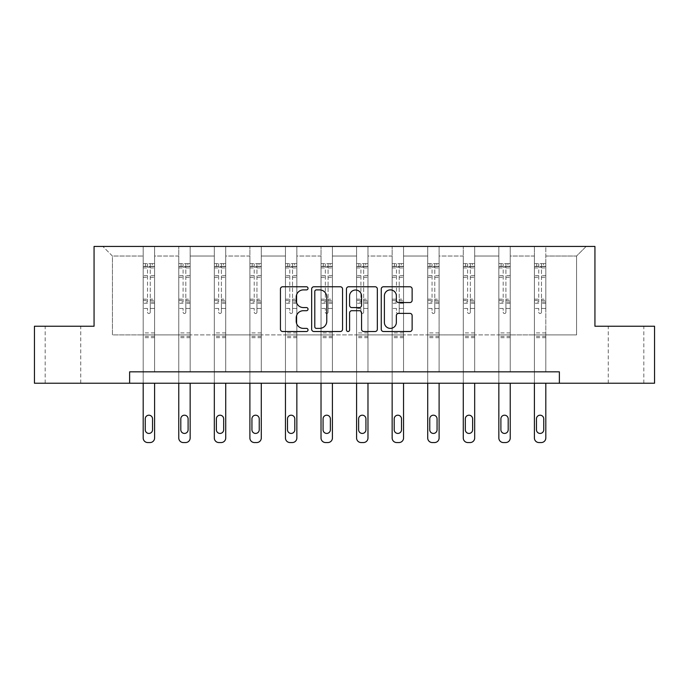 <?xml version="1.0" encoding="UTF-8"?>
<svg xmlns="http://www.w3.org/2000/svg" width="689" height="689" viewBox="0 0 689 689"><rect width="100%" height="100%" fill="white"/><g stroke="black" fill="none" stroke-linecap="round" stroke-linejoin="round"><path stroke-width="0.52" stroke-dasharray="3.44 2.58" d="M308.026 288.329A1.567 1.567 0 0 0 306.459 286.762L282.679 286.762A2.239 2.239 0 0 0 280.44 289.001L280.44 329.282A2.239 2.239 0 0 0 282.679 331.521L306.459 331.521A1.567 1.567 0 0 0 308.026 329.953A1.567 1.567 0 0 0 306.459 328.386L303.384 328.386A7.157 7.157 0 0 1 296.218 321.22L296.218 317.87A7.157 7.157 0 0 1 303.384 310.705L306.459 310.705A1.567 1.567 0 0 0 308.026 309.137A1.567 1.567 0 0 0 306.459 307.578L303.384 307.578A7.157 7.157 0 0 1 296.218 300.413L296.218 297.054A7.157 7.157 0 0 1 303.384 289.897L306.459 289.897A1.567 1.567 0 0 0 308.026 288.329M626.051 326.241L608.266 326.241L626.051 326.241M626.051 383.23L608.266 383.23L626.051 383.23M62.949 326.241L45.164 326.241L62.949 326.241M62.949 383.23L45.164 383.23L62.949 383.23M654.55 326.241L654.55 383.23L34.45 383.23L34.45 326.241L94.066 326.241L94.066 246.447L594.934 246.447L594.934 326.241L654.55 326.241M545.809 334.906L545.809 256.024L576.581 256.024L586.158 246.447L545.809 246.447L586.158 246.447L576.581 256.024L545.809 256.024L545.809 246.447L545.809 371.836L534.406 371.836L545.809 371.836L534.406 371.836L545.809 371.836L545.809 246.447L510.239 246.447L545.809 246.447L545.809 334.906L576.581 334.906L576.581 256.024L576.581 334.906L545.809 334.906L545.809 371.836L545.809 334.906L510.239 334.906L534.406 334.906L534.406 256.024L534.406 334.906L545.809 334.906M498.845 246.447L510.239 246.447L510.239 371.836L498.845 371.836L510.239 371.836L498.845 371.836L510.239 371.836L510.239 246.447L474.678 246.447L498.845 246.447L498.845 371.836L498.845 246.447L498.845 334.906L474.678 334.906L498.845 334.906L498.845 256.024L474.678 256.024L474.678 334.906L474.678 246.447L474.678 371.836L463.275 371.836L474.678 371.836L463.275 371.836L474.678 371.836L474.678 246.447L439.108 246.447L474.678 246.447L474.678 256.024L498.845 256.024L498.845 246.447M427.714 246.447L439.108 246.447L439.108 371.836L427.714 371.836L439.108 371.836L427.714 371.836L439.108 371.836L439.108 246.447L403.547 246.447L427.714 246.447L427.714 371.836L427.714 246.447L427.714 334.906L403.547 334.906L427.714 334.906L427.714 256.024L403.547 256.024L403.547 334.906L403.547 246.447L403.547 371.836L392.144 371.836L403.547 371.836L392.144 371.836L403.547 371.836L403.547 246.447L367.978 246.447L403.547 246.447L403.547 256.024L427.714 256.024L427.714 246.447M356.583 246.447L367.978 246.447L367.978 371.836L356.583 371.836L367.978 371.836L356.583 371.836L367.978 371.836L367.978 246.447L332.417 246.447L356.583 246.447L356.583 371.836L356.583 246.447L356.583 334.906L332.417 334.906L356.583 334.906L356.583 256.024L332.417 256.024L332.417 334.906L332.417 246.447L332.417 371.836L321.022 371.836L332.417 371.836L321.022 371.836L332.417 371.836L332.417 246.447L296.856 246.447L332.417 246.447L332.417 256.024L356.583 256.024L356.583 246.447M285.453 246.447L296.856 246.447L296.856 371.836L285.453 371.836L296.856 371.836L285.453 371.836L296.856 371.836L296.856 246.447L261.286 246.447L285.453 246.447L285.453 371.836L285.453 246.447L285.453 334.906L261.286 334.906L285.453 334.906L285.453 256.024L261.286 256.024L261.286 334.906L261.286 246.447L261.286 371.836L249.892 371.836L261.286 371.836L249.892 371.836L261.286 371.836L261.286 246.447L225.725 246.447L261.286 246.447L261.286 256.024L285.453 256.024L285.453 246.447M214.322 246.447L225.725 246.447L225.725 371.836L214.322 371.836L225.725 371.836L214.322 371.836L225.725 371.836L225.725 246.447L190.155 246.447L214.322 246.447L214.322 371.836L214.322 246.447L214.322 334.906L190.155 334.906L214.322 334.906L214.322 256.024L190.155 256.024L190.155 334.906L190.155 246.447L190.155 371.836L178.761 371.836L190.155 371.836L178.761 371.836L190.155 371.836L190.155 246.447L154.594 246.447L190.155 246.447L190.155 256.024L214.322 256.024L214.322 246.447M143.191 246.447L154.594 246.447L154.594 371.836L143.191 371.836L154.594 371.836L143.191 371.836L154.594 371.836L154.594 246.447L102.842 246.447L143.191 246.447L143.191 371.836L143.191 246.447L143.191 334.906L112.419 334.906L112.419 256.024L143.191 256.024L112.419 256.024L102.842 246.447L112.419 256.024L112.419 334.906L143.191 334.906L143.191 246.447M129.627 383.23L129.627 371.836L129.627 383.23L129.627 371.836L559.373 371.836L129.627 371.836L559.373 371.836L559.373 383.23M534.406 256.024L510.239 256.024L510.239 334.906L510.239 246.447L510.239 256.024L534.406 256.024L534.406 246.447L534.406 371.836L534.406 256.024M463.275 256.024L463.275 334.906L439.108 334.906L463.275 334.906L463.275 256.024L439.108 256.024L439.108 334.906L439.108 246.447L439.108 256.024L463.275 256.024L463.275 246.447L463.275 371.836L463.275 256.024M392.144 256.024L392.144 334.906L367.978 334.906L392.144 334.906L392.144 256.024L367.978 256.024L367.978 334.906L367.978 246.447L367.978 256.024L392.144 256.024L392.144 246.447L392.144 371.836L392.144 256.024M321.022 256.024L321.022 334.906L296.856 334.906L321.022 334.906L321.022 256.024L296.856 256.024L296.856 334.906L296.856 246.447L296.856 256.024L321.022 256.024L321.022 246.447L321.022 371.836L321.022 256.024M249.892 256.024L249.892 334.906L225.725 334.906L249.892 334.906L249.892 256.024L225.725 256.024L225.725 334.906L225.725 246.447L225.725 256.024L249.892 256.024L249.892 246.447L249.892 371.836L249.892 256.024M178.761 256.024L178.761 334.906L154.594 334.906L178.761 334.906L178.761 256.024L154.594 256.024L154.594 334.906L154.594 246.447L154.594 256.024L178.761 256.024L178.761 246.447L178.761 371.836L178.761 256.024M498.845 334.906L510.239 334.906L510.239 371.836L510.239 334.906L498.845 334.906L498.845 371.836L498.845 334.906M463.275 334.906L474.678 334.906L474.678 371.836L474.678 334.906L463.275 334.906L463.275 371.836L463.275 334.906M427.714 334.906L439.108 334.906L439.108 371.836L439.108 334.906L427.714 334.906L427.714 371.836L427.714 334.906M392.144 334.906L403.547 334.906L403.547 371.836L403.547 334.906L392.144 334.906L392.144 371.836L392.144 334.906M356.583 334.906L367.978 334.906L367.978 371.836L367.978 334.906L356.583 334.906L356.583 371.836L356.583 334.906M321.022 334.906L332.417 334.906L332.417 371.836L332.417 334.906L321.022 334.906L321.022 371.836L321.022 334.906M285.453 334.906L296.856 334.906L296.856 371.836L296.856 334.906L285.453 334.906L285.453 371.836L285.453 334.906M249.892 334.906L261.286 334.906L261.286 371.836L261.286 334.906L249.892 334.906L249.892 371.836L249.892 334.906M214.322 334.906L225.725 334.906L225.725 371.836L225.725 334.906L214.322 334.906L214.322 371.836L214.322 334.906M178.761 334.906L190.155 334.906L190.155 371.836L190.155 334.906L178.761 334.906L178.761 371.836L178.761 334.906M143.191 334.906L154.594 334.906L154.594 371.836L154.594 334.906L143.191 334.906L143.191 371.836L143.191 334.906M534.406 334.906L534.406 371.836L534.406 334.906M342.545 329.282L342.545 289.001A2.239 2.239 0 0 0 340.306 286.762L313.9 286.762A2.239 2.239 0 0 0 311.661 289.001L311.661 329.282A2.239 2.239 0 0 0 313.9 331.521L340.306 331.521A2.239 2.239 0 0 0 342.545 329.282M316.363 289.897A1.567 1.567 0 0 0 314.795 291.464L314.795 326.819A1.567 1.567 0 0 0 316.363 328.386L319.601 328.386A7.157 7.157 0 0 0 326.767 321.22L326.767 297.054A7.157 7.157 0 0 0 319.601 289.897L316.363 289.897M348.694 286.762L375.1 286.762A2.239 2.239 0 0 1 377.339 289.001L377.339 329.282A2.239 2.239 0 0 1 375.1 331.521L363.801 331.521A2.239 2.239 0 0 1 361.561 329.282L361.561 312.944A2.239 2.239 0 0 0 359.322 310.705L351.829 310.705A2.239 2.239 0 0 0 349.59 312.944L349.59 329.953A1.567 1.567 0 0 1 348.023 331.521A1.567 1.567 0 0 1 346.455 329.953L346.455 289.001A2.239 2.239 0 0 1 348.694 286.762M361.561 295.994A5.986 5.986 0 0 0 355.576 290.009A5.986 5.986 0 0 0 349.59 295.994L349.59 305.339A2.239 2.239 0 0 0 351.829 307.578L359.322 307.578A2.239 2.239 0 0 0 361.561 305.339L361.561 295.994M398.595 302.54L409.895 302.54A2.239 2.239 0 0 0 412.134 300.301L412.134 289.001A2.239 2.239 0 0 0 409.895 286.762L383.489 286.762A2.239 2.239 0 0 0 381.258 289.001L381.258 329.282A2.239 2.239 0 0 0 383.489 331.521L409.895 331.521A2.239 2.239 0 0 0 412.134 329.282L412.134 315.631A2.239 2.239 0 0 0 409.895 313.392L398.595 313.392A2.239 2.239 0 0 0 396.356 315.631L396.356 322.4A5.986 5.986 0 0 1 390.37 328.386A5.986 5.986 0 0 1 384.384 322.4L384.384 295.882A5.986 5.986 0 0 1 390.37 289.897A5.986 5.986 0 0 1 396.356 295.882L396.356 300.301A2.239 2.239 0 0 0 398.595 302.54M147.524 312.151A1.369 1.369 149.4 0 0 148.893 313.521A1.369 1.369 -30.6 0 1 147.524 312.151L147.524 308.457L147.524 312.151M154.534 263.594L152.312 263.594L152.312 266.557L154.594 266.557L154.594 263.594L143.191 263.594L143.191 437.997A4.556 4.556 -30.6 0 0 147.756 442.553L150.038 442.553A4.556 4.556 -30.6 0 0 154.594 437.997L154.594 383.23M143.191 263.594L143.191 383.23M154.594 266.557L154.594 308.457L150.262 308.457L150.262 312.151A1.369 1.369 -30.6 0 1 148.893 313.521A1.369 1.369 149.4 0 0 150.262 312.151L150.262 299.147L154.594 299.147M154.594 263.594L154.594 308.457L150.262 308.457L150.262 263.87L147.524 263.87L147.524 301.997L143.191 301.997M152.312 263.594L143.252 263.594M152.312 266.557L145.474 266.557L145.474 263.594M143.191 266.557L154.534 266.557M143.252 266.557L145.474 266.557M143.191 299.147L147.524 299.147L147.524 267.151L150.262 267.151L150.262 299.147M145.25 429.79A3.652 3.652 149.4 0 0 148.893 433.433A3.652 3.652 149.4 0 0 152.545 429.79L152.545 418.843A3.652 3.652 149.4 0 0 148.893 415.2A3.652 3.652 149.4 0 0 145.25 418.843L145.25 429.79M147.524 299.147L147.524 301.997M154.594 337.688L143.191 337.688M147.524 267.151L147.524 263.87M150.262 267.151L150.262 263.87M183.093 312.151A1.369 1.369 149.4 0 0 184.463 313.521A1.369 1.369 -30.6 0 1 183.093 312.151L183.093 308.457L183.093 312.151M190.104 263.594L187.882 263.594L187.882 266.557L190.155 266.557L190.155 263.594L178.761 263.594L178.761 437.997A4.556 4.556 -30.6 0 0 183.317 442.553L185.599 442.553A4.556 4.556 -30.6 0 0 190.155 437.997L190.155 383.23M178.761 263.594L178.761 383.23M190.155 266.557L190.155 308.457L185.823 308.457L185.823 312.151A1.369 1.369 -30.6 0 1 184.463 313.521A1.369 1.369 149.4 0 0 185.823 312.151L185.823 299.147L190.155 299.147M190.155 263.594L190.155 308.457L185.823 308.457L185.823 263.87L183.093 263.87L183.093 301.997L178.761 301.997M187.882 263.594L178.813 263.594M187.882 266.557L181.043 266.557L181.043 263.594M178.761 266.557L190.104 266.557M178.813 266.557L181.043 266.557M178.761 299.147L183.093 299.147L183.093 267.151L185.823 267.151L185.823 299.147M180.811 429.79A3.652 3.652 149.4 0 0 184.463 433.433A3.652 3.652 149.4 0 0 188.106 429.79L188.106 418.843A3.652 3.652 149.4 0 0 184.463 415.2A3.652 3.652 149.4 0 0 180.811 418.843L180.811 429.79M183.093 299.147L183.093 301.997M190.155 337.688L178.761 337.688M183.093 267.151L183.093 263.87M185.823 267.151L185.823 263.87M218.654 312.151A1.369 1.369 149.4 0 0 220.024 313.521A1.369 1.369 -30.6 0 1 218.654 312.151L218.654 308.457L218.654 312.151M225.665 263.594L223.443 263.594L223.443 266.557L225.725 266.557L225.725 263.594L214.322 263.594L214.322 437.997A4.556 4.556 -30.6 0 0 218.887 442.553L221.16 442.553A4.556 4.556 -30.6 0 0 225.725 437.997L225.725 383.23M214.322 263.594L214.322 383.23M225.725 266.557L225.725 308.457L221.393 308.457L221.393 312.151A1.369 1.369 -30.6 0 1 220.024 313.521A1.369 1.369 149.4 0 0 221.393 312.151L221.393 299.147L225.725 299.147M225.725 263.594L225.725 308.457L221.393 308.457L221.393 263.87L218.654 263.87L218.654 301.997L214.322 301.997M223.443 263.594L214.382 263.594M223.443 266.557L216.604 266.557L216.604 263.594M214.322 266.557L225.665 266.557M214.382 266.557L216.604 266.557M214.322 299.147L218.654 299.147L218.654 267.151L221.393 267.151L221.393 299.147M216.38 429.79A3.652 3.652 149.4 0 0 220.024 433.433A3.652 3.652 149.4 0 0 223.675 429.79L223.675 418.843A3.652 3.652 149.4 0 0 220.024 415.2A3.652 3.652 149.4 0 0 216.38 418.843L216.38 429.79M218.654 299.147L218.654 301.997M225.725 337.688L214.322 337.688M218.654 267.151L218.654 263.87M221.393 267.151L221.393 263.87M254.224 312.151A1.369 1.369 149.4 0 0 255.585 313.521A1.369 1.369 -30.6 0 1 254.224 312.151L254.224 308.457L254.224 312.151M261.234 263.594L259.012 263.594L259.012 266.557L261.286 266.557L261.286 263.594L249.892 263.594L249.892 437.997A4.556 4.556 -30.6 0 0 254.448 442.553L256.73 442.553A4.556 4.556 -30.6 0 0 261.286 437.997L261.286 383.23M249.892 263.594L249.892 383.23M261.286 266.557L261.286 308.457L256.954 308.457L256.954 312.151A1.369 1.369 -30.6 0 1 255.585 313.521A1.369 1.369 149.4 0 0 256.954 312.151L256.954 299.147L261.286 299.147M261.286 263.594L261.286 308.457L256.954 308.457L256.954 263.87L254.224 263.87L254.224 301.997L249.892 301.997M259.012 263.594L249.943 263.594M259.012 266.557L252.165 266.557L252.165 263.594M249.892 266.557L261.234 266.557M249.943 266.557L252.165 266.557M249.892 299.147L254.224 299.147L254.224 267.151L256.954 267.151L256.954 299.147M251.941 429.79A3.652 3.652 149.4 0 0 255.585 433.433A3.652 3.652 149.4 0 0 259.236 429.79L259.236 418.843A3.652 3.652 149.4 0 0 255.585 415.2A3.652 3.652 149.4 0 0 251.941 418.843L251.941 429.79M254.224 299.147L254.224 301.997M261.286 337.688L249.892 337.688M254.224 267.151L254.224 263.87M256.954 267.151L256.954 263.87M289.785 312.151A1.369 1.369 149.4 0 0 291.154 313.521A1.369 1.369 -30.6 0 1 289.785 312.151L289.785 308.457L289.785 312.151M296.795 263.594L294.573 263.594L294.573 266.557L296.856 266.557L296.856 263.594L285.453 263.594L285.453 437.997A4.556 4.556 -30.6 0 0 290.017 442.553L292.291 442.553A4.556 4.556 -30.6 0 0 296.856 437.997L296.856 383.23M285.453 263.594L285.453 383.23M296.856 266.557L296.856 308.457L292.524 308.457L292.524 312.151A1.369 1.369 -30.6 0 1 291.154 313.521A1.369 1.369 149.4 0 0 292.524 312.151L292.524 299.147L296.856 299.147M296.856 263.594L296.856 308.457L292.524 308.457L292.524 263.87L289.785 263.87L289.785 301.997L285.453 301.997M294.573 263.594L285.513 263.594M294.573 266.557L287.735 266.557L287.735 263.594M285.453 266.557L296.795 266.557M285.513 266.557L287.735 266.557M285.453 299.147L289.785 299.147L289.785 267.151L292.524 267.151L292.524 299.147M287.502 429.79A3.652 3.652 149.4 0 0 291.154 433.433A3.652 3.652 149.4 0 0 294.797 429.79L294.797 418.843A3.652 3.652 149.4 0 0 291.154 415.2A3.652 3.652 149.4 0 0 287.502 418.843L287.502 429.79M289.785 299.147L289.785 301.997M296.856 337.688L285.453 337.688M289.785 267.151L289.785 263.87M292.524 267.151L292.524 263.87M325.346 312.151A1.369 1.369 149.4 0 0 326.715 313.521A1.369 1.369 -30.6 0 1 325.346 312.151L325.346 308.457L325.346 312.151M332.356 263.594L330.134 263.594L330.134 266.557L332.417 266.557L332.417 263.594L321.022 263.594L321.022 437.997A4.556 4.556 -30.6 0 0 325.578 442.553L327.861 442.553A4.556 4.556 -30.6 0 0 332.417 437.997L332.417 383.23M321.022 263.594L321.022 383.23M332.417 266.557L332.417 308.457L328.085 308.457L328.085 312.151A1.369 1.369 -30.6 0 1 326.715 313.521A1.369 1.369 149.4 0 0 328.085 312.151L328.085 299.147L332.417 299.147M332.417 263.594L332.417 308.457L328.085 308.457L328.085 263.87L325.346 263.87L325.346 301.997L321.022 301.997M330.134 263.594L321.074 263.594M330.134 266.557L323.296 266.557L323.296 263.594M321.022 266.557L332.356 266.557M321.074 266.557L323.296 266.557M321.022 299.147L325.346 299.147L325.346 267.151L328.085 267.151L328.085 299.147M323.072 429.79A3.652 3.652 149.4 0 0 326.715 433.433A3.652 3.652 149.4 0 0 330.367 429.79L330.367 418.843A3.652 3.652 149.4 0 0 326.715 415.2A3.652 3.652 149.4 0 0 323.072 418.843L323.072 429.79M325.346 299.147L325.346 301.997M332.417 337.688L321.022 337.688M325.346 267.151L325.346 263.87M328.085 267.151L328.085 263.87M360.915 312.151A1.369 1.369 149.4 0 0 362.285 313.521A1.369 1.369 -30.6 0 1 360.915 312.151L360.915 308.457L360.915 312.151M367.926 263.594L365.704 263.594L365.704 266.557L367.978 266.557L367.978 263.594L356.583 263.594L356.583 437.997A4.556 4.556 -30.6 0 0 361.139 442.553L363.422 442.553A4.556 4.556 -30.6 0 0 367.978 437.997L367.978 383.23M356.583 263.594L356.583 383.23M367.978 266.557L367.978 308.457L363.654 308.457L363.654 312.151A1.369 1.369 -30.6 0 1 362.285 313.521A1.369 1.369 149.4 0 0 363.654 312.151L363.654 299.147L367.978 299.147M367.978 263.594L367.978 308.457L363.654 308.457L363.654 263.87L360.915 263.87L360.915 301.997L356.583 301.997M365.704 263.594L356.644 263.594M365.704 266.557L358.866 266.557L358.866 263.594M356.583 266.557L367.926 266.557M356.644 266.557L358.866 266.557M356.583 299.147L360.915 299.147L360.915 267.151L363.654 267.151L363.654 299.147M358.633 429.79A3.652 3.652 149.4 0 0 362.285 433.433A3.652 3.652 149.4 0 0 365.928 429.79L365.928 418.843A3.652 3.652 149.4 0 0 362.285 415.2A3.652 3.652 149.4 0 0 358.633 418.843L358.633 429.79M360.915 299.147L360.915 301.997M367.978 337.688L356.583 337.688M360.915 267.151L360.915 263.87M363.654 267.151L363.654 263.87M396.476 312.151A1.369 1.369 149.4 0 0 397.846 313.521A1.369 1.369 -30.6 0 1 396.476 312.151L396.476 308.457L396.476 312.151M403.487 263.594L401.265 263.594L401.265 266.557L403.547 266.557L403.547 263.594L392.144 263.594L392.144 437.997A4.556 4.556 -30.6 0 0 396.709 442.553L398.983 442.553A4.556 4.556 -30.6 0 0 403.547 437.997L403.547 383.23M392.144 263.594L392.144 383.23M403.547 266.557L403.547 308.457L399.215 308.457L399.215 312.151A1.369 1.369 -30.6 0 1 397.846 313.521A1.369 1.369 149.4 0 0 399.215 312.151L399.215 299.147L403.547 299.147M403.547 263.594L403.547 308.457L399.215 308.457L399.215 263.87L396.476 263.87L396.476 301.997L392.144 301.997M401.265 263.594L392.205 263.594M401.265 266.557L394.427 266.557L394.427 263.594M392.144 266.557L403.487 266.557M392.205 266.557L394.427 266.557M392.144 299.147L396.476 299.147L396.476 267.151L399.215 267.151L399.215 299.147M394.203 429.79A3.652 3.652 149.4 0 0 397.846 433.433A3.652 3.652 149.4 0 0 401.498 429.79L401.498 418.843A3.652 3.652 149.4 0 0 397.846 415.2A3.652 3.652 149.4 0 0 394.203 418.843L394.203 429.79M396.476 299.147L396.476 301.997M403.547 337.688L392.144 337.688M396.476 267.151L396.476 263.87M399.215 267.151L399.215 263.87M432.046 312.151A1.369 1.369 149.4 0 0 433.415 313.521A1.369 1.369 -30.6 0 1 432.046 312.151L432.046 308.457L432.046 312.151M439.057 263.594L436.835 263.594L436.835 266.557L439.108 266.557L439.108 263.594L427.714 263.594L427.714 437.997A4.556 4.556 -30.6 0 0 432.27 442.553L434.552 442.553A4.556 4.556 -30.6 0 0 439.108 437.997L439.108 383.23M427.714 263.594L427.714 383.23M439.108 266.557L439.108 308.457L434.776 308.457L434.776 312.151A1.369 1.369 -30.6 0 1 433.415 313.521A1.369 1.369 149.4 0 0 434.776 312.151L434.776 299.147L439.108 299.147M439.108 263.594L439.108 308.457L434.776 308.457L434.776 263.87L432.046 263.87L432.046 301.997L427.714 301.997M436.835 263.594L427.766 263.594M436.835 266.557L429.988 266.557L429.988 263.594M427.714 266.557L439.057 266.557M427.766 266.557L429.988 266.557M427.714 299.147L432.046 299.147L432.046 267.151L434.776 267.151L434.776 299.147M429.764 429.79A3.652 3.652 149.4 0 0 433.415 433.433A3.652 3.652 149.4 0 0 437.059 429.79L437.059 418.843A3.652 3.652 149.4 0 0 433.415 415.2A3.652 3.652 149.4 0 0 429.764 418.843L429.764 429.79M432.046 299.147L432.046 301.997M439.108 337.688L427.714 337.688M432.046 267.151L432.046 263.87M434.776 267.151L434.776 263.87M467.607 312.151A1.369 1.369 149.4 0 0 468.976 313.521A1.369 1.369 -30.6 0 1 467.607 312.151L467.607 308.457L467.607 312.151M474.618 263.594L472.396 263.594L472.396 266.557L474.678 266.557L474.678 263.594L463.275 263.594L463.275 437.997A4.556 4.556 -30.6 0 0 467.84 442.553L470.113 442.553A4.556 4.556 -30.6 0 0 474.678 437.997L474.678 383.23M463.275 263.594L463.275 383.23M474.678 266.557L474.678 308.457L470.346 308.457L470.346 312.151A1.369 1.369 -30.6 0 1 468.976 313.521A1.369 1.369 149.4 0 0 470.346 312.151L470.346 299.147L474.678 299.147M474.678 263.594L474.678 308.457L470.346 308.457L470.346 263.87L467.607 263.87L467.607 301.997L463.275 301.997M472.396 263.594L463.335 263.594M472.396 266.557L465.557 266.557L465.557 263.594M463.275 266.557L474.618 266.557M463.335 266.557L465.557 266.557M463.275 299.147L467.607 299.147L467.607 267.151L470.346 267.151L470.346 299.147M465.325 429.79A3.652 3.652 149.4 0 0 468.976 433.433A3.652 3.652 149.4 0 0 472.62 429.79L472.62 418.843A3.652 3.652 149.4 0 0 468.976 415.2A3.652 3.652 149.4 0 0 465.325 418.843L465.325 429.79M467.607 299.147L467.607 301.997M474.678 337.688L463.275 337.688M467.607 267.151L467.607 263.87M470.346 267.151L470.346 263.87M503.177 312.151A1.369 1.369 149.4 0 0 504.537 313.521A1.369 1.369 -30.6 0 1 503.177 312.151L503.177 308.457L503.177 312.151M510.179 263.594L507.957 263.594L507.957 266.557L510.239 266.557L510.239 263.594L498.845 263.594L498.845 437.997A4.556 4.556 -30.6 0 0 503.401 442.553L505.683 442.553A4.556 4.556 -30.6 0 0 510.239 437.997L510.239 383.23M498.845 263.594L498.845 383.23M510.239 266.557L510.239 308.457L505.907 308.457L505.907 312.151A1.369 1.369 -30.6 0 1 504.537 313.521A1.369 1.369 149.4 0 0 505.907 312.151L505.907 299.147L510.239 299.147M510.239 263.594L510.239 308.457L505.907 308.457L505.907 263.87L503.177 263.87L503.177 301.997L498.845 301.997M507.957 263.594L498.896 263.594M507.957 266.557L501.118 266.557L501.118 263.594M498.845 266.557L510.179 266.557M498.896 266.557L501.118 266.557M498.845 299.147L503.177 299.147L503.177 267.151L505.907 267.151L505.907 299.147M500.894 429.79A3.652 3.652 149.4 0 0 504.537 433.433A3.652 3.652 149.4 0 0 508.189 429.79L508.189 418.843A3.652 3.652 149.4 0 0 504.537 415.2A3.652 3.652 149.4 0 0 500.894 418.843L500.894 429.79M503.177 299.147L503.177 301.997M510.239 337.688L498.845 337.688M503.177 267.151L503.177 263.87M505.907 267.151L505.907 263.87M538.738 312.151A1.369 1.369 149.4 0 0 540.107 313.521A1.369 1.369 -30.6 0 1 538.738 312.151L538.738 308.457L538.738 312.151M545.748 263.594L543.526 263.594L543.526 266.557L545.809 266.557L545.809 263.594L534.406 263.594L534.406 437.997A4.556 4.556 -30.6 0 0 538.962 442.553L541.244 442.553A4.556 4.556 -30.6 0 0 545.809 437.997L545.809 383.23M534.406 263.594L534.406 383.23M545.809 266.557L545.809 308.457L541.476 308.457L541.476 312.151A1.369 1.369 -30.6 0 1 540.107 313.521A1.369 1.369 149.4 0 0 541.476 312.151L541.476 299.147L545.809 299.147M545.809 263.594L545.809 308.457L541.476 308.457L541.476 263.87L538.738 263.87L538.738 301.997L534.406 301.997M543.526 263.594L534.466 263.594M543.526 266.557L536.688 266.557L536.688 263.594M534.406 266.557L545.748 266.557M534.466 266.557L536.688 266.557M534.406 299.147L538.738 299.147L538.738 267.151L541.476 267.151L541.476 299.147M536.455 429.79A3.652 3.652 149.4 0 0 540.107 433.433A3.652 3.652 149.4 0 0 543.75 429.79L543.75 418.843A3.652 3.652 149.4 0 0 540.107 415.2A3.652 3.652 149.4 0 0 536.455 418.843L536.455 429.79M538.738 299.147L538.738 301.997M545.809 337.688L534.406 337.688M538.738 267.151L538.738 263.87M541.476 267.151L541.476 263.87M147.524 275.634L143.191 275.634M143.191 277.262L147.524 277.262M147.524 308.457L143.191 308.457L147.524 308.457M154.594 332.899L143.191 332.899M147.524 303.289L143.191 303.289M154.594 303.289L150.262 303.289M143.191 300.438L147.524 300.438M150.262 300.438L154.594 300.438M154.594 301.997L150.262 301.997M154.594 275.634L150.262 275.634M150.262 277.262L154.594 277.262M147.524 266.316L143.191 266.316M143.191 267.943L147.524 267.943M154.594 266.316L150.262 266.316M150.262 267.943L154.594 267.943M154.594 336.396L143.191 336.396M183.093 275.634L178.761 275.634M178.761 277.262L183.093 277.262M183.093 308.457L178.761 308.457L183.093 308.457M190.155 332.899L178.761 332.899M183.093 303.289L178.761 303.289M190.155 303.289L185.823 303.289M178.761 300.438L183.093 300.438M185.823 300.438L190.155 300.438M190.155 301.997L185.823 301.997M190.155 275.634L185.823 275.634M185.823 277.262L190.155 277.262M183.093 266.316L178.761 266.316M178.761 267.943L183.093 267.943M190.155 266.316L185.823 266.316M185.823 267.943L190.155 267.943M190.155 336.396L178.761 336.396M218.654 275.634L214.322 275.634M214.322 277.262L218.654 277.262M218.654 308.457L214.322 308.457L218.654 308.457M225.725 332.899L214.322 332.899M218.654 303.289L214.322 303.289M225.725 303.289L221.393 303.289M214.322 300.438L218.654 300.438M221.393 300.438L225.725 300.438M225.725 301.997L221.393 301.997M225.725 275.634L221.393 275.634M221.393 277.262L225.725 277.262M218.654 266.316L214.322 266.316M214.322 267.943L218.654 267.943M225.725 266.316L221.393 266.316M221.393 267.943L225.725 267.943M225.725 336.396L214.322 336.396M254.224 275.634L249.892 275.634M249.892 277.262L254.224 277.262M254.224 308.457L249.892 308.457L254.224 308.457M261.286 332.899L249.892 332.899M254.224 303.289L249.892 303.289M261.286 303.289L256.954 303.289M249.892 300.438L254.224 300.438M256.954 300.438L261.286 300.438M261.286 301.997L256.954 301.997M261.286 275.634L256.954 275.634M256.954 277.262L261.286 277.262M254.224 266.316L249.892 266.316M249.892 267.943L254.224 267.943M261.286 266.316L256.954 266.316M256.954 267.943L261.286 267.943M261.286 336.396L249.892 336.396M289.785 275.634L285.453 275.634M285.453 277.262L289.785 277.262M289.785 308.457L285.453 308.457L289.785 308.457M296.856 332.899L285.453 332.899M289.785 303.289L285.453 303.289M296.856 303.289L292.524 303.289M285.453 300.438L289.785 300.438M292.524 300.438L296.856 300.438M296.856 301.997L292.524 301.997M296.856 275.634L292.524 275.634M292.524 277.262L296.856 277.262M289.785 266.316L285.453 266.316M285.453 267.943L289.785 267.943M296.856 266.316L292.524 266.316M292.524 267.943L296.856 267.943M296.856 336.396L285.453 336.396M325.346 275.634L321.022 275.634M321.022 277.262L325.346 277.262M325.346 308.457L321.022 308.457L325.346 308.457M332.417 332.899L321.022 332.899M325.346 303.289L321.022 303.289M332.417 303.289L328.085 303.289M321.022 300.438L325.346 300.438M328.085 300.438L332.417 300.438M332.417 301.997L328.085 301.997M332.417 275.634L328.085 275.634M328.085 277.262L332.417 277.262M325.346 266.316L321.022 266.316M321.022 267.943L325.346 267.943M332.417 266.316L328.085 266.316M328.085 267.943L332.417 267.943M332.417 336.396L321.022 336.396M360.915 275.634L356.583 275.634M356.583 277.262L360.915 277.262M360.915 308.457L356.583 308.457L360.915 308.457M367.978 332.899L356.583 332.899M360.915 303.289L356.583 303.289M367.978 303.289L363.654 303.289M356.583 300.438L360.915 300.438M363.654 300.438L367.978 300.438M367.978 301.997L363.654 301.997M367.978 275.634L363.654 275.634M363.654 277.262L367.978 277.262M360.915 266.316L356.583 266.316M356.583 267.943L360.915 267.943M367.978 266.316L363.654 266.316M363.654 267.943L367.978 267.943M367.978 336.396L356.583 336.396M396.476 275.634L392.144 275.634M392.144 277.262L396.476 277.262M396.476 308.457L392.144 308.457L396.476 308.457M403.547 332.899L392.144 332.899M396.476 303.289L392.144 303.289M403.547 303.289L399.215 303.289M392.144 300.438L396.476 300.438M399.215 300.438L403.547 300.438M403.547 301.997L399.215 301.997M403.547 275.634L399.215 275.634M399.215 277.262L403.547 277.262M396.476 266.316L392.144 266.316M392.144 267.943L396.476 267.943M403.547 266.316L399.215 266.316M399.215 267.943L403.547 267.943M403.547 336.396L392.144 336.396M432.046 275.634L427.714 275.634M427.714 277.262L432.046 277.262M432.046 308.457L427.714 308.457L432.046 308.457M439.108 332.899L427.714 332.899M432.046 303.289L427.714 303.289M439.108 303.289L434.776 303.289M427.714 300.438L432.046 300.438M434.776 300.438L439.108 300.438M439.108 301.997L434.776 301.997M439.108 275.634L434.776 275.634M434.776 277.262L439.108 277.262M432.046 266.316L427.714 266.316M427.714 267.943L432.046 267.943M439.108 266.316L434.776 266.316M434.776 267.943L439.108 267.943M439.108 336.396L427.714 336.396M467.607 275.634L463.275 275.634M463.275 277.262L467.607 277.262M467.607 308.457L463.275 308.457L467.607 308.457M474.678 332.899L463.275 332.899M467.607 303.289L463.275 303.289M474.678 303.289L470.346 303.289M463.275 300.438L467.607 300.438M470.346 300.438L474.678 300.438M474.678 301.997L470.346 301.997M474.678 275.634L470.346 275.634M470.346 277.262L474.678 277.262M467.607 266.316L463.275 266.316M463.275 267.943L467.607 267.943M474.678 266.316L470.346 266.316M470.346 267.943L474.678 267.943M474.678 336.396L463.275 336.396M503.177 275.634L498.845 275.634M498.845 277.262L503.177 277.262M503.177 308.457L498.845 308.457L503.177 308.457M510.239 332.899L498.845 332.899M503.177 303.289L498.845 303.289M510.239 303.289L505.907 303.289M498.845 300.438L503.177 300.438M505.907 300.438L510.239 300.438M510.239 301.997L505.907 301.997M510.239 275.634L505.907 275.634M505.907 277.262L510.239 277.262M503.177 266.316L498.845 266.316M498.845 267.943L503.177 267.943M510.239 266.316L505.907 266.316M505.907 267.943L510.239 267.943M510.239 336.396L498.845 336.396M538.738 275.634L534.406 275.634M534.406 277.262L538.738 277.262M538.738 308.457L534.406 308.457L538.738 308.457M545.809 332.899L534.406 332.899M538.738 303.289L534.406 303.289M545.809 303.289L541.476 303.289M534.406 300.438L538.738 300.438M541.476 300.438L545.809 300.438M545.809 301.997L541.476 301.997M545.809 275.634L541.476 275.634M541.476 277.262L545.809 277.262M538.738 266.316L534.406 266.316M534.406 267.943L538.738 267.943M545.809 266.316L541.476 266.316M541.476 267.943L545.809 267.943M545.809 336.396L534.406 336.396M608.266 383.23L608.266 326.241M45.164 383.23L45.164 326.241M80.734 383.23L80.734 326.241M643.836 383.23L643.836 326.241"/><path stroke-width="1.03" d="M308.026 288.329A1.567 1.567 0 0 0 306.459 286.762L282.679 286.762A2.239 2.239 0 0 0 280.44 289.001L280.44 329.282A2.239 2.239 0 0 0 282.679 331.521L306.459 331.521A1.567 1.567 0 0 0 308.026 329.953A1.567 1.567 0 0 0 306.459 328.386L303.384 328.386A7.157 7.157 0 0 1 296.218 321.22L296.218 317.87A7.157 7.157 0 0 1 303.384 310.705L306.459 310.705A1.567 1.567 0 0 0 308.026 309.137A1.567 1.567 0 0 0 306.459 307.578L303.384 307.578A7.157 7.157 0 0 1 296.218 300.413L296.218 297.054A7.157 7.157 0 0 1 303.384 289.897L306.459 289.897A1.567 1.567 0 0 0 308.026 288.329M409.895 302.54A2.239 2.239 0 0 0 412.134 300.301L412.134 289.001A2.239 2.239 0 0 0 409.895 286.762L383.489 286.762A2.239 2.239 0 0 0 381.258 289.001L381.258 329.282A2.239 2.239 0 0 0 383.489 331.521L409.895 331.521A2.239 2.239 0 0 0 412.134 329.282L412.134 315.631A2.239 2.239 0 0 0 409.895 313.392L398.595 313.392A2.239 2.239 0 0 0 396.356 315.631L396.356 322.4A5.986 5.986 0 0 1 390.37 328.386A5.986 5.986 0 0 1 384.384 322.4L384.384 295.882A5.986 5.986 0 0 1 390.37 289.897A5.986 5.986 0 0 1 396.356 295.882L396.356 300.301A2.239 2.239 0 0 0 398.595 302.54L409.895 302.54M129.627 383.23L34.45 383.23L34.45 326.241L94.066 326.241L94.066 246.447L594.934 246.447L594.934 326.241L654.55 326.241L654.55 383.23L559.373 383.23L559.373 371.836L129.627 371.836L129.627 383.23L559.373 383.23M342.545 289.001A2.239 2.239 0 0 0 340.306 286.762L313.9 286.762A2.239 2.239 0 0 0 311.661 289.001L311.661 329.282A2.239 2.239 0 0 0 313.9 331.521L340.306 331.521A2.239 2.239 0 0 0 342.545 329.282L342.545 289.001M348.694 286.762L375.1 286.762A2.239 2.239 0 0 1 377.339 289.001L377.339 329.282A2.239 2.239 0 0 1 375.1 331.521L363.801 331.521A2.239 2.239 0 0 1 361.561 329.282L361.561 312.944A2.239 2.239 0 0 0 359.322 310.705L351.829 310.705A2.239 2.239 0 0 0 349.59 312.944L349.59 329.953A1.567 1.567 0 0 1 348.023 331.521A1.567 1.567 0 0 1 346.455 329.953L346.455 289.001A2.239 2.239 0 0 1 348.694 286.762M316.363 289.897A1.567 1.567 0 0 0 314.795 291.464L314.795 326.819A1.567 1.567 0 0 0 316.363 328.386L319.601 328.386A7.157 7.157 0 0 0 326.767 321.22L326.767 297.054A7.157 7.157 0 0 0 319.601 289.897L316.363 289.897M361.561 295.994A5.986 5.986 0 0 0 355.576 290.009A5.986 5.986 0 0 0 349.59 295.994L349.59 305.339A2.239 2.239 0 0 0 351.829 307.578L359.322 307.578A2.239 2.239 0 0 0 361.561 305.339L361.561 295.994M154.594 383.23L154.594 437.997A4.556 4.556 149.4 0 1 150.038 442.553L147.756 442.553A4.556 4.556 149.4 0 1 143.191 437.997L143.191 383.23M152.545 429.79L152.545 418.843A3.652 3.652 149.4 0 0 148.893 415.2A3.652 3.652 149.4 0 0 145.25 418.843L145.25 429.79A3.652 3.652 149.4 0 0 148.893 433.433A3.652 3.652 149.4 0 0 152.545 429.79M190.155 383.23L190.155 437.997A4.556 4.556 149.4 0 1 185.599 442.553L183.317 442.553A4.556 4.556 149.4 0 1 178.761 437.997L178.761 383.23M188.106 429.79L188.106 418.843A3.652 3.652 149.4 0 0 184.463 415.2A3.652 3.652 149.4 0 0 180.811 418.843L180.811 429.79A3.652 3.652 149.4 0 0 184.463 433.433A3.652 3.652 149.4 0 0 188.106 429.79M225.725 383.23L225.725 437.997A4.556 4.556 149.4 0 1 221.16 442.553L218.887 442.553A4.556 4.556 149.4 0 1 214.322 437.997L214.322 383.23M223.675 429.79L223.675 418.843A3.652 3.652 149.4 0 0 220.024 415.2A3.652 3.652 149.4 0 0 216.38 418.843L216.38 429.79A3.652 3.652 149.4 0 0 220.024 433.433A3.652 3.652 149.4 0 0 223.675 429.79M261.286 383.23L261.286 437.997A4.556 4.556 149.4 0 1 256.73 442.553L254.448 442.553A4.556 4.556 149.4 0 1 249.892 437.997L249.892 383.23M259.236 429.79L259.236 418.843A3.652 3.652 149.4 0 0 255.585 415.2A3.652 3.652 149.4 0 0 251.941 418.843L251.941 429.79A3.652 3.652 149.4 0 0 255.585 433.433A3.652 3.652 149.4 0 0 259.236 429.79M296.856 383.23L296.856 437.997A4.556 4.556 149.4 0 1 292.291 442.553L290.017 442.553A4.556 4.556 149.4 0 1 285.453 437.997L285.453 383.23M294.797 429.79L294.797 418.843A3.652 3.652 149.4 0 0 291.154 415.2A3.652 3.652 149.4 0 0 287.502 418.843L287.502 429.79A3.652 3.652 149.4 0 0 291.154 433.433A3.652 3.652 149.4 0 0 294.797 429.79M332.417 383.23L332.417 437.997A4.556 4.556 149.4 0 1 327.861 442.553L325.578 442.553A4.556 4.556 149.4 0 1 321.022 437.997L321.022 383.23M330.367 429.79L330.367 418.843A3.652 3.652 149.4 0 0 326.715 415.2A3.652 3.652 149.4 0 0 323.072 418.843L323.072 429.79A3.652 3.652 149.4 0 0 326.715 433.433A3.652 3.652 149.4 0 0 330.367 429.79M367.978 383.23L367.978 437.997A4.556 4.556 149.4 0 1 363.422 442.553L361.139 442.553A4.556 4.556 149.4 0 1 356.583 437.997L356.583 383.23M365.928 429.79L365.928 418.843A3.652 3.652 149.4 0 0 362.285 415.2A3.652 3.652 149.4 0 0 358.633 418.843L358.633 429.79A3.652 3.652 149.4 0 0 362.285 433.433A3.652 3.652 149.4 0 0 365.928 429.79M403.547 383.23L403.547 437.997A4.556 4.556 149.4 0 1 398.983 442.553L396.709 442.553A4.556 4.556 149.4 0 1 392.144 437.997L392.144 383.23M401.498 429.79L401.498 418.843A3.652 3.652 149.4 0 0 397.846 415.2A3.652 3.652 149.4 0 0 394.203 418.843L394.203 429.79A3.652 3.652 149.4 0 0 397.846 433.433A3.652 3.652 149.4 0 0 401.498 429.79M439.108 383.23L439.108 437.997A4.556 4.556 149.4 0 1 434.552 442.553L432.27 442.553A4.556 4.556 149.4 0 1 427.714 437.997L427.714 383.23M437.059 429.79L437.059 418.843A3.652 3.652 149.4 0 0 433.415 415.2A3.652 3.652 149.4 0 0 429.764 418.843L429.764 429.79A3.652 3.652 149.4 0 0 433.415 433.433A3.652 3.652 149.4 0 0 437.059 429.79M474.678 383.23L474.678 437.997A4.556 4.556 149.4 0 1 470.113 442.553L467.84 442.553A4.556 4.556 149.4 0 1 463.275 437.997L463.275 383.23M472.62 429.79L472.62 418.843A3.652 3.652 149.4 0 0 468.976 415.2A3.652 3.652 149.4 0 0 465.325 418.843L465.325 429.79A3.652 3.652 149.4 0 0 468.976 433.433A3.652 3.652 149.4 0 0 472.62 429.79M510.239 383.23L510.239 437.997A4.556 4.556 149.4 0 1 505.683 442.553L503.401 442.553A4.556 4.556 149.4 0 1 498.845 437.997L498.845 383.23M508.189 429.79L508.189 418.843A3.652 3.652 149.4 0 0 504.537 415.2A3.652 3.652 149.4 0 0 500.894 418.843L500.894 429.79A3.652 3.652 149.4 0 0 504.537 433.433A3.652 3.652 149.4 0 0 508.189 429.79M545.809 383.23L545.809 437.997A4.556 4.556 149.4 0 1 541.244 442.553L538.962 442.553A4.556 4.556 149.4 0 1 534.406 437.997L534.406 383.23M543.75 429.79L543.75 418.843A3.652 3.652 149.4 0 0 540.107 415.2A3.652 3.652 149.4 0 0 536.455 418.843L536.455 429.79A3.652 3.652 149.4 0 0 540.107 433.433A3.652 3.652 149.4 0 0 543.75 429.79"/></g></svg>

